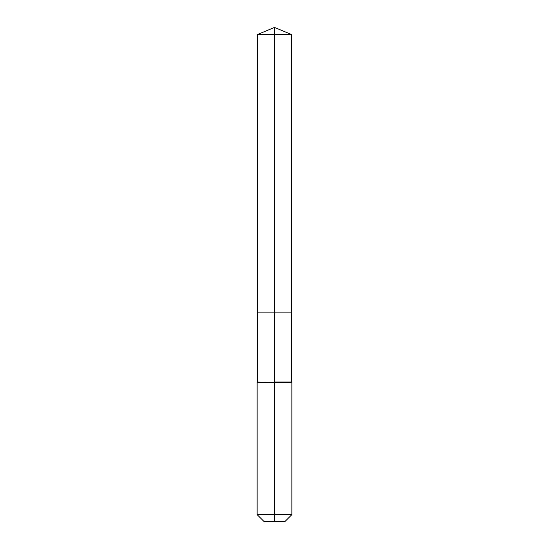 <?xml version="1.0" encoding="UTF-8"?>
<svg xmlns="http://www.w3.org/2000/svg" width="549" height="549" viewBox="0 0 549 549"><rect width="100%" height="100%" fill="white"/><g stroke="black" fill="none" stroke-linecap="round" stroke-linejoin="round"><path stroke-width="0.82" d="M257.104 514.591L291.896 514.591L284.938 521.55L264.062 521.55L257.104 514.591L257.104 382.365L274.5 382.365L257.447 382.022L257.447 312.875L274.5 312.875L274.5 34.512L291.553 34.512L274.5 27.45L274.5 34.512L257.447 34.512L257.447 312.875L291.553 312.875L291.553 34.512M274.5 382.022L291.553 382.022L291.553 312.875L274.5 312.875L274.5 382.022M274.5 521.55L274.5 382.365L291.896 382.365L291.553 382.022M274.5 27.45L257.447 34.512M291.896 514.591L291.896 382.365M257.447 382.022L257.104 382.365"/></g></svg>
